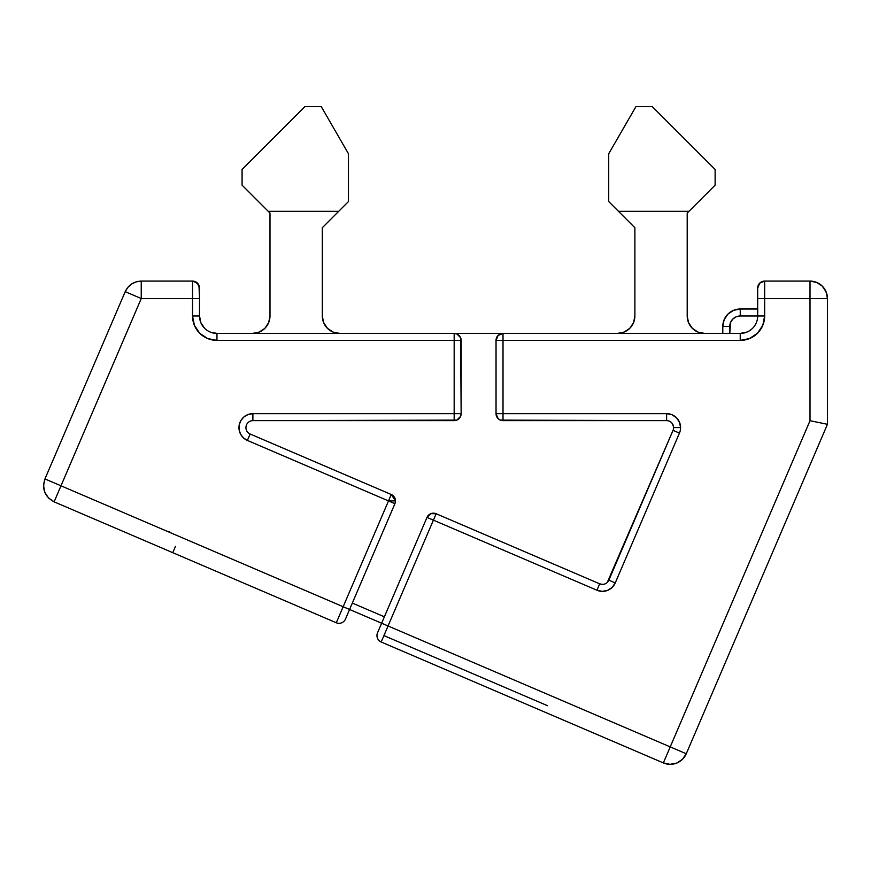 <?xml version="1.0" encoding="UTF-8"?>
<svg xmlns="http://www.w3.org/2000/svg" width="871" height="871" viewBox="0 0 871 871"><rect width="100%" height="100%" fill="white"/><g stroke="black" fill="none" stroke-linecap="round" stroke-linejoin="round"><path stroke-width="1.31" d="M395.488 500.912A6.979 6.979 0 0 1 394.922 503.667L388.51 500.912L395.488 500.912L391.253 494.499A6.979 6.979 0 0 1 395.488 500.912L394.334 497.069L391.253 494.499L250.14 434.019A6.979 6.979 0 0 1 252.884 420.639L456.85 420.105L460.628 416.327L461.151 413.66L460.628 337.73L456.85 333.952L454.172 333.419L216.955 333.419A17.442 17.442 0 0 1 199.513 315.977L199.513 288.072A6.979 6.979 0 0 0 192.535 281.093L195.213 281.627L198.98 285.405L199.513 298.535L141.244 298.535L60.992 485.8L343.163 606.728L388.51 500.912L394.922 503.667L395.488 500.912L388.51 500.912L247.386 440.432L243.401 437.852L240.516 434.074L239.068 429.555L239.22 424.808L240.951 420.377L244.065 416.795L248.202 414.465L252.884 413.66L454.172 413.66L454.172 340.398L216.955 340.398L207.614 338.536L199.688 333.245L194.396 325.319L192.535 315.977L192.535 281.093L141.244 281.093L192.535 281.093L192.535 315.977A24.421 24.421 0 0 0 216.955 340.398L454.172 340.398L454.172 413.66L252.884 413.66A13.958 13.958 0 0 0 247.386 440.432L388.51 500.912L343.163 606.728L60.992 485.8L54.122 501.838L336.293 622.765L54.122 501.838L60.992 485.8L44.954 478.93L125.217 291.665L44.954 478.93L43.55 485.593L44.791 492.278L48.504 497.983L54.122 501.838C44.791 496.71 41.732 489.077 44.954 478.93L60.992 485.8L141.244 298.535L125.217 291.665L141.244 298.535L141.244 281.093L136.235 281.834L131.641 283.979L127.863 287.343L125.217 291.665C128.451 284.948 133.796 281.42 141.244 281.093L141.244 298.535L199.513 298.535L199.513 315.977L192.535 315.977L199.513 315.977L200.842 322.651L204.62 328.313M381.182 642.003A6.979 6.979 0 0 1 376.958 635.59A6.979 6.979 0 0 0 381.182 642.003L663.354 762.92L381.182 642.003L388.052 625.966L670.224 746.893L810.008 420.715L810.008 298.535L764.662 298.535L764.662 315.977L762.8 325.319L757.509 333.245L749.583 338.536L740.241 340.398L503.013 340.398L503.013 413.66L666.62 413.66L671.966 414.716L676.495 417.742L679.511 422.272L680.578 427.607L673.599 427.607A6.979 6.979 0 0 1 673.033 430.361L679.445 433.105A13.958 13.958 0 0 0 680.578 427.607A13.958 13.958 0 0 1 679.445 433.105L615.253 582.906L612.171 587.392L607.61 590.364L602.253 591.365L596.929 590.233L433.399 520.15L381.182 642.003M624.115 332.091L617.441 333.419A17.442 17.442 0 0 0 634.883 315.977L634.883 227.723L608.72 201.549L608.72 153.764L635.906 106.665L652.325 106.665L715.124 169.464L715.124 185.153L687.208 213.068L687.208 315.977L687.208 213.068L688.95 211.326L618.486 211.326L634.883 227.723L634.883 315.977L633.555 322.651L629.777 328.313L633.555 322.651L629.777 328.313L624.115 332.091M692.325 328.313L697.976 332.091L704.65 333.419A17.442 17.442 0 0 1 687.208 315.977L688.536 322.651L692.325 328.313L688.536 322.651M268.66 322.651L269.988 315.977A17.442 17.442 0 0 1 252.536 333.419L259.22 332.091L264.871 328.313L268.66 322.651L269.988 315.977L269.988 213.068L242.073 185.153L242.073 169.464L304.872 106.665L321.279 106.665L348.476 153.764L348.476 201.549L322.314 227.723L322.314 315.977L323.642 322.651L327.42 328.313L333.081 332.091L339.755 333.419A17.442 17.442 0 0 1 322.314 315.977L323.642 322.651M746.915 332.091L740.241 333.419L740.241 340.398L740.241 333.419A17.442 17.442 0 0 0 757.683 315.977L740.241 315.977L764.662 315.977L757.683 315.977L757.683 298.535L764.662 298.535L757.683 298.535L757.683 288.072L757.683 315.977A17.442 17.442 0 0 1 740.241 333.419L503.013 333.419L498.081 335.466L496.035 340.398L496.035 413.66L503.013 413.66L503.013 340.398L740.241 340.398A24.421 24.421 0 0 0 764.662 315.977L764.662 281.093A6.979 6.979 0 0 0 757.683 288.072L759.719 283.14L764.662 281.093L810.008 281.093L764.662 281.093L764.662 298.535L810.008 298.535L810.008 420.715L670.224 746.893L388.052 625.966L433.399 520.15L596.929 590.233A13.958 13.958 0 0 0 615.253 582.906L679.445 433.105L673.033 430.361L607.305 582.405M496.035 340.398L503.013 340.398L503.013 333.419L454.172 333.419L503.013 333.419C498.778 333.833 496.448 336.162 496.035 340.398A6.979 6.979 0 0 1 503.013 333.419L503.013 340.398L496.035 340.398L496.035 413.66L498.081 418.592L500.346 420.105L666.62 420.639A6.979 6.979 0 0 1 673.033 430.361L608.84 580.162A6.979 6.979 0 0 1 599.683 583.82L436.153 513.738L430.807 513.672L426.986 517.407L377.513 632.836A6.979 6.979 0 0 0 376.958 635.59A6.979 6.979 0 0 1 377.513 632.836L381.64 623.222L388.052 625.966L349.576 609.482L394.922 503.667L349.576 609.482L343.163 606.728L336.293 622.765L343.163 606.728L381.64 623.222L426.986 517.407A6.979 6.979 0 0 1 436.153 513.738L433.399 520.15L436.153 513.738A6.979 6.979 0 0 0 426.986 517.407L433.399 520.15L426.986 517.407M827.45 298.535L827.45 424.297L686.261 753.763A17.442 17.442 0 0 1 663.354 762.92L670.006 764.335L676.702 763.083L682.407 759.37L686.261 753.763L670.224 746.893L663.354 762.92L670.224 746.893L686.261 753.763L827.45 424.297L810.008 420.715L827.45 424.297L827.45 298.535L826.122 291.861L822.344 286.2L816.682 282.422L810.008 281.093L810.008 298.535L810.008 281.093A17.442 17.442 0 0 1 827.45 298.535L810.008 298.535L827.45 298.535C826.416 287.942 820.602 282.128 810.008 281.093M672.445 423.774L673.577 426.986M602.34 584.387L599.683 583.82L596.929 590.233L599.683 583.82L436.153 513.738M384.383 616.81L352.32 603.07L384.383 616.81M383.926 635.59L547.456 705.673L383.926 635.59M269.988 315.977L269.988 213.068L268.235 211.326L338.71 211.326L322.314 227.723L322.314 315.977M333.081 332.091L339.755 333.419M252.536 333.419L259.22 332.091M348.476 201.549L348.476 153.764L321.279 106.665L304.872 106.665L242.073 169.464L242.073 185.153L268.235 211.326L338.71 211.326L348.476 201.549M715.124 185.153L715.124 169.464L652.325 106.665L635.906 106.665L608.72 153.764L608.72 201.549L618.486 211.326L688.95 211.326L715.124 185.153M345.449 619.096A6.979 6.979 0 0 1 336.293 622.765A6.979 6.979 0 0 0 345.449 619.096L349.576 609.482M169.464 531.713L166.807 531.147M663.354 762.92A17.442 17.442 0 0 0 686.261 753.763M722.799 326.44L722.799 333.419L722.799 326.44A17.442 17.442 0 0 1 740.241 308.998L740.241 315.977L736.235 316.772L732.838 319.047L730.573 322.433L729.767 333.419L729.767 326.44A10.463 10.463 0 0 1 740.241 315.977L740.241 308.998A17.442 17.442 0 0 0 722.799 326.44L729.767 326.44L722.799 326.44L724.117 319.766L727.906 314.104L733.567 310.326L740.241 308.998L757.683 308.998L740.241 308.998M175.507 546.269L172.763 552.682M503.013 420.639L666.62 420.639L666.62 413.66L503.013 413.66L503.013 420.639A6.979 6.979 0 0 1 496.035 413.66A6.979 6.979 0 0 0 503.013 420.639L503.013 413.66L496.035 413.66M673.599 427.607L680.578 427.607A13.958 13.958 0 0 0 666.62 413.66L666.62 420.639A6.979 6.979 0 0 1 673.599 427.607M608.84 580.162L615.253 582.906L608.84 580.162A6.979 6.979 0 0 1 599.683 583.82M391.253 494.499L388.51 500.912L391.253 494.499L250.14 434.019L247.386 440.432L250.14 434.019A6.979 6.979 0 0 1 252.884 420.639L252.884 413.66L252.884 420.639L454.172 420.639L454.172 413.66L454.172 420.639A6.979 6.979 0 0 0 461.151 413.66A6.979 6.979 0 0 1 454.172 420.639M461.151 413.66L454.172 413.66L461.151 413.66L461.151 340.398L454.172 340.398L461.151 340.398C460.737 336.162 458.418 333.833 454.172 333.419A6.979 6.979 0 0 1 461.151 340.398M740.241 333.419L503.013 333.419M757.683 288.072A6.979 6.979 0 0 1 764.662 281.093L759.719 283.14L757.683 288.072M454.172 333.419L454.172 340.398L454.172 333.419L216.955 333.419L216.955 340.398L216.955 333.419A17.442 17.442 0 0 1 199.513 315.977M192.535 281.093A6.979 6.979 0 0 1 199.513 288.072L197.467 283.14L192.535 281.093M210.281 332.091L216.955 333.419M252.655 333.419L254.822 333.277M321.279 106.665L323.119 109.844M242.073 169.464L300.506 111.031M689.451 143.791L715.124 169.464M608.72 153.764L620.054 134.134M679.739 761.515L676.702 763.083L670.006 764.335"/></g></svg>
